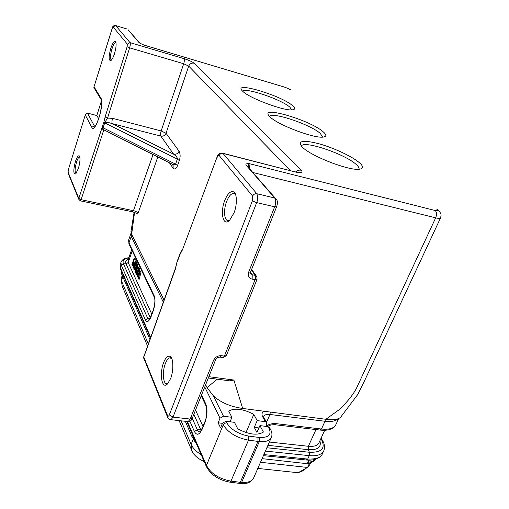 <?xml version="1.0" encoding="UTF-8"?>
<svg xmlns="http://www.w3.org/2000/svg" width="509" height="509" viewBox="0 0 509 509"><rect width="100%" height="100%" fill="white"/><g stroke="black" fill="none" stroke-linecap="round" stroke-linejoin="round"><path stroke-width="0.76" d="M137.914 266.939L138.181 267.511L135.241 272.226L134.974 271.647L136.399 263.732L136.686 264.336L136.24 266.71L137.036 268.402L137.914 266.939L138.874 267.123L139.142 267.696L138.658 268.478M136.399 263.732L137.354 263.923L137.64 264.527L137.195 266.894L137.519 267.588M138.512 268.707L136.202 272.41L135.241 272.226M136.151 262.739L136.183 261.454L135.235 261.27L133.523 266.162L134.007 258.661L131.844 264.865L132.079 265.367L133.778 260.5L133.04 267.46L134.001 268.141M132.079 265.367L133.021 265.545L133.339 264.635M134.904 262.205L135.203 259.38L134.949 258.852L134.007 258.661M135.909 262.695L136.157 263.223L133.969 269.465L133.721 268.937L135.909 262.695L136.864 262.879L136.959 263.847M135.769 267.225L134.923 269.649L133.969 269.465M137.271 276.616L136.966 275.954L138.448 269.624L136.151 274.192L135.897 273.645L138.633 268.472L138.881 268.994L137.392 275.541L139.816 270.979L140.783 271.163L141.05 271.723L139.326 279.161L138.359 278.977L138.098 278.404L139.644 272.156L137.271 276.616L138.232 276.801L138.709 275.923M138.633 268.472L139.6 268.657L139.841 269.178L139.154 272.226M137.487 273.626L137.106 274.37L136.151 274.192M359.233 162.562C363.566 166.354 363.63 168.568 359.43 169.211C349.454 171.049 311.241 156.314 302.441 147.241L301.932 146.751C297.332 140.707 303.046 139.72 319.073 143.792C333.713 147.864 351.98 156.358 359.233 162.562M358.909 169.255L359.049 168.893C359.259 167.76 358.266 166.239 356.065 164.331C344.574 153.756 302.244 139.651 301.487 146.28M323.279 131.882C326.6 134.77 326.676 136.488 323.52 137.036C315.039 138.944 277.806 124.966 270.152 116.987L269.77 116.618C257.42 104.65 310.255 119.99 323.279 131.882M322.623 137.118L320.365 133.504C310.687 124.54 271.151 111.242 269.738 116.586M292.618 105.713C295.214 107.965 295.29 109.32 292.86 109.779C285.594 111.662 249.423 98.339 242.736 91.296L242.437 91.009C231.735 80.715 281.496 95.507 292.618 105.713M291.733 109.874L289.907 107.214C281.674 99.535 244.676 86.975 242.717 91.283M340.744 417.125L340.502 417.386C337.582 419.683 332.714 420.313 325.894 419.276L264.152 411.253C261.849 412.43 261.403 414.383 262.809 417.113L265.348 421.681L257.204 420.619L253.813 414.396C243.219 408.873 234.846 407.76 228.706 411.056L231.888 417.316L223.476 416.222L213.405 395.9C220.842 402.555 230.602 406.742 242.678 408.46L264.152 411.253M437.282 209.517L439.089 210.993C441.831 214.817 440.699 214.181 441.08 215.326L440.629 217.737C440.279 218.52 438.624 218.558 435.666 217.852L357.261 386.586C354.149 393.463 348.124 401.162 339.185 409.675L325.894 419.276M140.039 43.271L144.321 45.225L140.471 43.507M248.068 167.041L248.984 163.593C246.273 163.548 245.363 164.14 246.248 165.361L274.745 197.995L256.835 193.732C258.025 196.569 257.974 199.528 256.689 202.601L274.669 206.8C275.973 203.778 275.999 200.839 274.745 197.995L276.552 199.693M222.853 153.26L295.328 171.966C301.303 173.289 303.281 172.716 301.264 170.254L193.999 63.192C192.148 61.678 188.807 60.157 183.965 58.63L130.03 42.641L115.747 25.622L127.015 29.019M265.965 426.128C269.216 424.143 272.544 423.316 275.954 423.628L274.599 424.684M436.919 209.403C438.313 210.688 437.74 211.063 435.201 210.516L248.984 163.593L249.537 168.721M208.855 376.679L233.892 380.051L229.756 380.859L228.452 380.687M217.324 379.192L207.029 387.572L213.405 395.9M94.292 88.267L93.923 87.115L112.165 28.409C112.457 26.423 113.564 25.456 115.473 25.514L113.202 27.009L127.314 44.124L127.11 46.726L105.115 116.949L103.925 121.937L78.812 198.402L81.109 199.681L103.817 129.84L101.425 128.599M127.314 44.124L130.03 42.641C130.501 43.539 130.361 45.269 129.63 47.846L183.704 63.74L188.699 66.106C189.787 63.714 191.549 62.747 193.999 63.192M247.959 166.977L246.248 165.361M144.072 45.091L285.282 87.357L290.181 89.559M207.029 387.572L205.636 384.747M164.013 300.113L131.64 234.299L131.08 230.914M265.348 421.681L266.888 422.96L265.863 426.364M222.439 423.335L218.126 422.788L220.009 418.194L223.476 416.222M231.888 417.316L230.074 421.783M257.204 420.619L254.246 427.369L256.93 432.396L259.914 425.6L263.427 432.046C257.446 435.698 248.882 434.622 237.735 428.826L234.439 422.336L225.971 421.255L222.478 423.246L220.569 427.865L218.126 422.788M253.813 414.396L245.974 432.529M258.877 427.961L254.246 427.369M251.395 270.005L255.117 275.331L256.962 277.055M171.145 163.637L172.449 164.286C174.237 164.961 175.274 164.91 175.567 164.146L177.336 159.12C177.686 157.962 176.458 156.32 173.633 154.202C176.159 154.564 177.972 153.565 179.073 151.192C180.39 153.947 180.472 157.058 179.308 160.526L177.526 165.559C176.305 168.886 174.829 169.758 173.092 168.18L169.408 162.765M157.822 156.944L138.111 213.086L136.673 213.284M101.456 100.865L96.831 115.537L87.446 113.081L85.41 114.531L68.422 169.421M110.72 48.584C108.519 57.097 108.627 61.061 111.045 60.463C112.222 59.375 113.38 57.097 114.506 53.63C116.294 47.273 116.586 43.214 115.378 41.445C114.01 41.032 112.457 43.411 110.72 48.584M75.402 161.62C73.258 170.184 73.334 174.294 75.65 173.957L78.399 168.454C80.187 161.926 80.454 157.72 79.207 155.837C78.074 155.461 76.808 157.389 75.402 161.62M104.122 129.967L102.309 128.204L102.258 127.167L103.123 127.81L104.854 122.383L107.545 118.113L112.584 118.336L161.156 130.947L183.704 63.74C184.455 61.239 184.544 59.54 183.965 58.63M233.994 212.921L229.616 220.263C222.993 227.167 220.041 212.368 224.711 200.546C227.625 193.503 230.66 190.633 233.822 191.938C237.067 193.28 237.239 205.267 233.994 212.921M170.591 378.613L167.614 383.799C161.786 390.25 159.247 373.581 163.593 362.65C165.571 357.592 167.754 355.505 170.14 356.376C173.448 357.375 173.83 370.927 170.591 378.613M257.02 279.358L255.06 279.734L252.152 279.167C248.825 278.105 247.648 275.795 248.615 272.251L274.669 206.8L276.635 206.641M143.678 356.803L167.55 415.599C168.072 416.566 168.657 416.324 169.306 414.88L252.515 200.521C252.75 201.061 254.137 201.755 256.689 202.601L172.99 417.113L190.181 419.06L213.608 360.2C215.288 357.038 217.916 355.536 221.491 355.696L224.348 356.135L255.06 279.734C255.658 277.074 255.677 275.604 255.117 275.331L252.216 274.758L250.326 273.04L250.644 271.895L276.667 206.641C277.679 203.346 277.659 201.03 276.603 199.687L276.514 199.585M263.866 454.588L307.099 459.01L305.744 459.964M269.662 427.935L268.109 426.65L259.914 425.6M201.532 395.041L205.642 403.662C207.647 409.051 207.405 415.338 204.917 422.521L202.372 428.801C199.464 434.928 196.811 435.857 194.419 431.575L189.87 421.229M132.149 235.323L131.207 236.443L128.974 242.933L154.195 295.812C155.544 299.616 155.232 304.592 153.266 310.732L153.234 310.375M153.266 310.732L151.281 316.178C149.035 321.599 147.069 322.897 145.402 320.066L147.795 318.488L123.445 263.808L126.054 263.904L150.359 317.839M256.924 276.915L257.045 279.371L226.365 355.562L224.348 356.135L223.152 357.579L222.681 357.515M229.731 220.149L228.821 220.512C224.31 221.911 223.069 210.465 226.632 201.519C228.465 196.875 230.532 194.19 232.842 193.471L234.802 193.84L235.642 194.712M138.111 213.086C136.991 211.916 135.432 211.127 133.447 210.701L132.588 211.814M172.214 164.172L173.143 165.635L172.099 164.114M173.149 165.667L173.092 168.18M177.062 261.696L175.49 268.816L143.723 357.273L143.869 358.991M167.983 383.385L167.321 383.671C163.147 385.192 161.932 372.143 165.336 363.68C166.647 360.321 168.104 358.381 169.701 357.859L171.768 358.552M78.768 199.216L78.812 198.402L68.085 172.15L68.34 169.682L85.41 114.531M96.831 115.537L98.689 118.839M104.854 122.383L103.925 121.937M79.798 156.963L79.487 156.944C78.526 157.3 77.527 159.05 76.503 162.199C74.81 168.53 74.658 172.309 76.051 173.531M115.976 42.699L115.588 42.648C114.391 43.106 113.157 45.263 111.891 49.125C110.167 55.386 110.014 59.044 111.433 60.081M179.308 160.526L177.336 159.12L105.357 123.197C105.668 122.077 107.933 122.211 112.152 123.598L173.633 154.202L160.844 136.119L112.152 123.598C111.745 122.535 111.891 120.779 112.584 118.336M105.357 123.197L105.07 122.624M252.515 200.521L252.61 196.092C253.546 194.311 254.952 193.522 256.835 193.732L222.999 153.413L221.981 153.037C219.112 153.343 217.496 154.621 217.127 156.874L182.527 249.658L179.842 254.78L179.855 254.099M187.363 421.528L206.476 465.411C209.714 471.27 215.517 478.046 230.971 481.126L248.494 440.145L257.974 441.398L240.293 482.322L241.61 482.437C248.284 482.844 252.388 481.151 253.908 477.359L271.144 437.937M151.281 316.178L151.237 315.822M154.195 295.812L154.119 296.798C155.379 299.286 155.08 303.803 153.222 310.369L149.468 319.633L147.795 318.488L150.085 318.329M128.739 239.764L128.917 243.856L154.367 297.383M202.372 428.801L202.296 428.126M201.233 395.792L205.521 404.801C207.348 406.958 206.934 418.035 204.834 421.84L202.327 428.031M202.296 428.114L200.317 431.683C199.025 432.147 198.02 431.479 197.301 429.679L194.419 431.575M204.917 422.521L204.853 421.853M205.642 403.662L205.521 404.789M205.521 404.808L205.821 405.476M268.109 426.65L269.038 428.311L270.623 429.583C271.997 432.211 272.296 434.711 271.526 437.072C270.107 440.616 266.035 442.105 259.297 441.538L257.974 441.398L258.044 437.326L248.621 436.067C238.32 434.043 231.035 429.634 226.753 422.839L225.971 421.255M177.526 165.559L175.567 164.146L103.123 127.81L103.13 129.413M323.52 451.311L322.534 453.436C321.351 457.451 316.407 459.322 307.716 459.061L306.475 460.034M102.309 128.204L102.964 128.745M239.345 483.315L240.293 482.322L230.971 481.126L230.011 482.131M145.402 320.066L121.295 265.221L120.41 267.785L120.219 264.515M305.973 463.559L306.812 463.578L308.11 462.267L308.543 460.149M192.23 418.283L197.301 429.679L200.546 429.233L201.208 430.277M192.351 434.311L192.02 434.915L194.177 438.516M193.356 439.28L196.493 443.848M260.506 462.274L307.57 467.459L309.587 463.063M121.295 278.194L121.403 280.796L148.297 343.887M302.289 471.079L298.077 472.727L307.57 467.459L309.669 464.838L310.636 462.726M181.089 420.822L191.129 444.382C192.809 448.117 196.169 451.566 201.214 454.715M298.077 472.727L257.821 468.42M122.033 285.002L121.403 280.796L122.809 276.756M204.243 461.682C197.944 458.711 193.865 455.18 192.014 451.089L179.111 420.606M147.534 346.012L122.306 286.421M134.255 259.196L135.203 259.38M133.294 268.001L135.47 261.772L135.235 261.27M135.47 261.772L136.425 261.957M136.157 263.223L137.112 263.407M136.724 268.924L136.081 267.549L135.343 271.291L136.724 268.924M138.181 267.511L139.142 267.696M136.24 266.71L137.195 266.894M136.686 264.336L137.64 264.527M139.816 270.979L140.083 271.539L141.05 271.723M140.083 271.539L138.359 278.977M138.881 268.994L139.841 269.178M128.058 260.054L128.204 262.491L132.245 250.854M128.325 259.291C125.914 260.207 125.157 261.747 126.054 263.904L128.204 262.491L151.816 314.225M270.33 412.055L269.948 414.479L325.009 421.261L325.391 419.206M266.627 422.413L264.375 418.379L262.809 417.113M263.961 417.654L263.713 416.623C264.438 414.841 266.519 414.122 269.948 414.479L266.563 422.305M233.892 380.051L242.678 408.46M435.201 210.516C436.76 212.208 436.913 214.652 435.666 217.852L252.839 172.5M275.954 423.628L321.453 429.036L325.009 421.261C331.181 421.955 335.546 421.147 338.11 418.843M128.51 30.311L138.989 42.527M217.26 157.224C217.935 155.627 218.577 155.067 219.175 155.538C219.977 153.858 221.25 153.152 222.999 153.413L295.328 171.959M284.811 87.192L285.282 87.357M319.976 430.048L321.453 429.036C329.501 429.825 334.368 428.228 336.048 424.258L338.657 418.614M295.627 171.947C297.358 170.388 299.235 169.821 301.264 170.254M179.073 151.192L166.029 133.256L161.156 130.947C160.437 133.339 160.335 135.063 160.844 136.119C163.262 136.482 164.992 135.528 166.029 133.256L188.699 66.106L290.435 170.598M307.099 459.01L307.716 459.061L309.275 455.65L265.399 451.082M130.921 233.396L131.207 236.443L163.294 302.111M204.752 386.967L220.009 418.194M134.561 212.368L131.64 234.299M320.931 438.497L321.23 438.974L320.778 438.834M322.203 439.884L321.23 438.974C325.919 448.194 321.968 452.622 309.377 452.259L309.275 455.65C317.285 456.312 322.178 454.55 323.953 450.376L323.953 450.376C325.035 446.927 324.449 443.428 322.203 439.884M93.923 87.115L112.247 28.351M112.196 28.491L113.202 27.009M85.315 115.047L91.766 127.269C94.967 134.72 104.848 103.594 100.928 98.161L94.076 86.823M127.11 46.726L129.63 47.846L107.545 118.113L105.115 116.949M182.527 249.658L217.158 156.797M179.842 254.78L177.183 262.04M219.175 155.538L252.61 196.092M267.912 445.33L308.263 449.663L309.377 452.259L266.856 447.748M269.038 428.311C271.819 434.781 268.58 437.835 259.323 437.466L259.297 441.538L241.61 482.437L240.305 483.442M120.506 269.013L120.41 267.785L150.67 337.276M206.495 466.874L206.476 465.411L223.254 424.837L222.478 423.246M259.323 437.466L258.044 437.326M250.498 272.277L252.216 274.758L252.152 279.167M248.615 272.251L250.613 271.882M136.94 213.436L132.696 211.839L80.428 200.858L81.109 199.681L133.447 210.701L153.037 154.539M169.306 414.88L172.99 417.113L171.024 419.696L170.261 419.594M187.42 421.535L188.165 421.617L190.181 419.06L192.217 418.309M167.677 417.405L167.55 415.599M215.638 359.583L213.608 360.2M68.34 169.682L68.028 172.933L78.749 199.229L80.314 200.832M95.138 126.079L94.318 125.869L87.446 113.081M101.571 100.267L100.897 99.23L100.928 98.161M95.062 126.582L94.318 125.869L91.766 127.269M68.085 172.15L68.047 172.926M68.053 172.952L68.238 173.448M175.49 268.816L175.414 268.415M221.491 355.696L219.933 357.095M248.621 436.067L248.494 440.145C236.577 437.816 228.159 432.714 223.254 424.837L224.679 423.291L226.753 422.839M128.853 257.758C124.648 258.031 122.007 259.596 120.932 262.447L121.295 265.221L123.445 263.808C122.217 260.551 124.005 258.585 128.802 257.91M131.118 232.95L128.561 240.28L129.203 244.466M192.039 417.857L191.314 416.222M315.974 429.571L308.365 446.285L269.356 442.035M319.894 440.756C321.612 447.201 317.731 450.172 308.263 449.663L308.365 446.285C314.225 446.8 317.801 445.54 319.092 442.506L324.704 430.29M201.984 428.826L200.546 429.233L193.834 414.339M308.117 462.255C311.317 461.962 313.665 461.014 315.173 459.417M195.539 410.063L202.989 426.389M122.02 272.5L121.721 274.173M121.377 271.023L121.893 274.65M193.255 439.114L191.129 444.382L192.014 451.089M192.02 434.915L191.887 436.34M358.89 169.255L359.049 168.893M340.502 417.386L357.712 394.57L364.476 380.923L440.546 217.909M290.626 89.73L285.218 87.313M229.756 380.859L208.334 377.99M115.715 25.59L127.008 29.019M295.188 171.832L296.722 172.284M248.004 166.971L275.305 198.205M284.798 87.185L144.225 45.174M128.262 29.853L139.708 43.074M266.99 426.51L271.004 424.926L274.396 424.665L320.371 430.092C322.751 430.207 322.986 430.652 328.483 429.857C332.657 428.616 335.075 426.987 335.724 424.99M251.643 269.382L256.148 275.808M321.103 438.122L321.86 439.337M322.184 454.225C321.586 456.293 319.035 458.075 314.524 459.582C308.416 460.562 308.893 460.047 306.742 460.053L263.401 455.657M270.222 428.871L269.694 427.923M223.146 357.585L226.314 355.689M103.384 129.598L172.449 164.292L173.143 165.641M188.177 421.617L171.03 419.696C169.344 419.651 168.142 418.652 167.397 416.718L143.532 357.471L175.395 268.408L177.03 261.811M188.152 421.617C190.411 421.312 191.778 420.205 192.256 418.303L215.663 359.596C216.471 357.973 218.011 357.153 220.295 357.146L223.152 357.585M93.872 87.567L100.897 99.23C101.953 99.713 101.787 104.23 100.394 112.782C97.811 121.454 95.991 125.965 94.941 126.321M179.792 254.252L177.049 261.728M182.438 249.225C180.046 254.443 180.867 252.063 179.849 254.099M253.59 478.129C248.239 485.02 246.121 482.837 240.662 483.474L239.37 483.359M239.325 483.365L230.011 482.176C218.743 480.133 210.853 474.91 206.336 466.499L186.765 421.458M150.448 337.9L120.347 268.65L120.054 265.011L120.932 262.447M315.319 459.373C313.678 461.663 310.865 463.056 306.87 463.559M121.148 278.614L122.243 275.452M131.666 249.639L128.026 260.144M122.23 286.243L121.32 280.58M301.334 471.735L305.521 468.834M121.696 274.192L149.9 339.408M185.321 421.299L191.836 436.366M191.848 436.359L195.959 442.614M306.583 463.629L262.097 458.641M79.487 156.944L79.818 157.02M115.588 42.648L115.988 42.762M234.802 193.84L233.822 191.938M171.215 358.088L170.14 356.376M115.931 42.495L115.378 41.452M79.735 156.721L79.213 155.837M169.701 357.859L171.584 358.151M232.842 193.471L235.406 194.082M134.128 212.221L130.959 231.665"/></g></svg>
